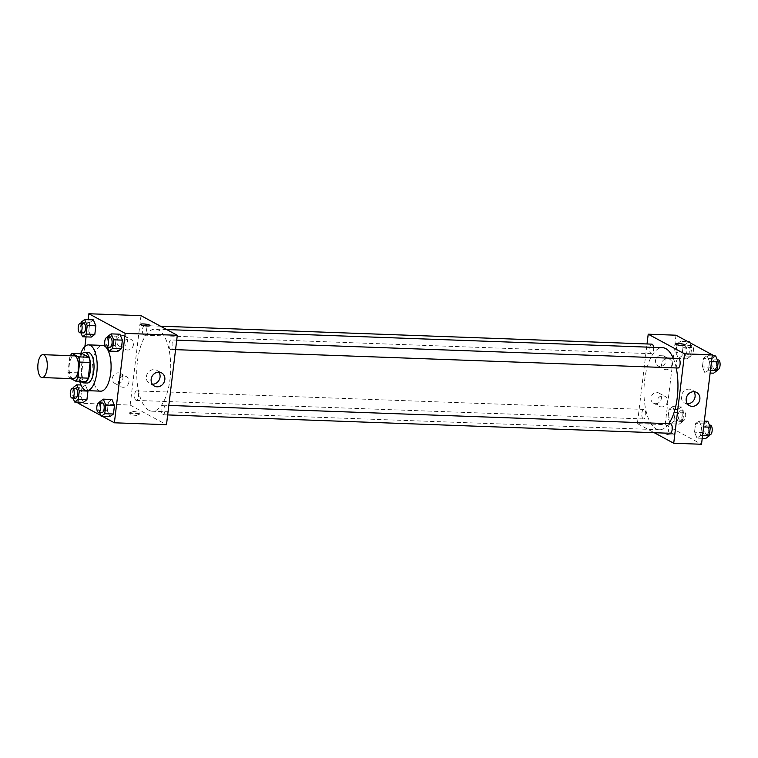 <?xml version="1.0" encoding="UTF-8"?>
<svg xmlns="http://www.w3.org/2000/svg" width="758" height="758" viewBox="0 0 758 758"><rect width="100%" height="100%" fill="white"/><g stroke="black" fill="none" stroke-linecap="round" stroke-linejoin="round"><path stroke-width="0.57" stroke-dasharray="3.79 2.84" d="M73.403 378.697A11.446 4.719 92.1 0 1 72.474 378.431A11.446 4.719 92.1 0 1 69.168 365.934A11.446 4.719 92.1 0 1 74.237 355.815M69.85 356.753L67.955 372.434A14.781 6.092 92.1 0 0 69.168 377.645L79.59 378.024A14.781 6.092 92.1 0 1 78.377 372.822L80.272 357.132L69.85 356.753A14.781 6.092 92.1 0 1 70.39 355.673M69.168 377.645L70.958 378.612M78.377 372.822L67.955 372.434M79.59 378.024L85.967 381.464M80.272 357.132A14.781 6.092 92.1 0 1 82.527 353.806M82.025 353.787A15.264 6.301 -87.9 0 0 78.188 364.361A15.264 6.301 -87.9 0 0 81.011 381.283M87.161 383.017A15.264 6.301 92.1 0 1 85.919 382.667A15.264 6.301 92.1 0 1 81.665 364.494A15.264 6.301 92.1 0 1 88.279 352.508M79.675 381.236A22.901 9.447 92.1 0 1 80.68 353.74M100.776 391.156A22.901 9.447 92.1 0 1 98.91 390.626A22.901 9.447 92.1 0 1 92.305 365.631A22.901 9.447 92.1 0 1 102.453 345.383M88.146 319.677L86.061 336.884M84.896 346.472L80.405 383.586M80.244 384.95L78.159 402.157M100.823 415.479L102.557 416.407M80.964 384.969L85.446 385.14L87.786 390.683L85.446 385.14L81.902 387.802L80.86 396.406L83.361 402.346L80.86 396.406L72.171 396.083L73.024 398.102M81.115 322.216L89.795 322.529L93.348 319.867L89.795 322.529L88.752 331.132L91.263 337.073L88.752 331.132L80.073 330.82L80.916 332.828M107.636 336.543L116.315 336.865L119.868 334.202L116.315 336.865L115.282 345.468L117.784 351.409L115.282 345.468L106.594 345.146L107.437 347.155M99.734 401.816L108.422 402.138L111.966 399.466L108.422 402.138L107.38 410.741L109.891 416.673L107.38 410.741L98.692 410.419L99.544 412.428M140.505 324.386L140.505 324.386A4.766 0.872 6.9 0 0 147.137 325.987A4.766 0.872 6.9 0 0 149.98 325.533L149.98 325.533M158.867 372.159A7.504 6.699 118.4 0 0 156.783 370.302A7.504 6.699 118.4 0 0 146.379 376.65A7.504 6.699 118.4 0 0 149.648 383.501A7.504 6.699 118.4 0 0 152.349 384.23M132.527 413.347A4.766 0.872 6.9 0 0 129.684 413.802A4.766 0.872 6.9 0 0 134.318 415.232A4.766 0.872 6.9 0 0 139.159 414.948A4.766 0.872 6.9 0 0 132.527 413.347M140.979 315.65L130.158 405.066L78.036 403.161M130.158 405.066L166.485 424.698M132.754 411.471A4.766 0.872 -173.1 0 1 139.387 413.072A4.766 0.872 -173.1 0 1 134.545 413.356A4.766 0.872 -173.1 0 1 129.912 411.926A4.766 0.872 -173.1 0 1 132.754 411.471M127.391 341.346A5.723 5.107 118.4 0 0 124.909 336.126A5.723 5.107 118.4 0 0 117.689 338.731A5.723 5.107 118.4 0 0 119.461 346.198A5.723 5.107 118.4 0 0 127.391 341.346M122.891 378.602A5.723 5.107 118.4 0 0 120.399 373.381A5.723 5.107 118.4 0 0 113.179 375.987A5.723 5.107 118.4 0 0 114.951 383.453A5.723 5.107 118.4 0 0 122.891 378.602M133.455 344.625A5.723 5.107 -61.6 0 1 125.515 349.466A5.723 5.107 -61.6 0 1 123.743 342A5.723 5.107 -61.6 0 1 130.963 339.394A5.723 5.107 -61.6 0 1 133.455 344.625M128.945 381.88A5.723 5.107 -61.6 0 1 121.005 386.722A5.723 5.107 -61.6 0 1 119.233 379.256A5.723 5.107 -61.6 0 1 126.453 376.65A5.723 5.107 -61.6 0 1 128.945 381.88M163.605 405.322A4.766 1.971 92.1 0 1 164.979 410.523A4.766 1.971 92.1 0 1 162.866 414.749A4.766 1.971 92.1 0 1 161.075 409.907A4.766 1.971 92.1 0 1 163.216 405.208A4.766 1.971 92.1 0 1 163.605 405.322M143.859 335.027A4.766 1.971 92.1 0 1 142.476 329.825A4.766 1.971 92.1 0 1 144.588 325.608A4.766 1.971 92.1 0 1 146.389 330.441A4.766 1.971 92.1 0 1 144.247 335.14A4.766 1.971 92.1 0 1 143.859 335.027M135.957 400.3A4.766 1.971 92.1 0 1 134.583 395.098A4.766 1.971 92.1 0 1 136.696 390.872A4.766 1.971 92.1 0 1 138.487 395.714A4.766 1.971 92.1 0 1 136.345 400.413A4.766 1.971 92.1 0 1 135.957 400.3M170.379 349.362A4.766 1.971 92.1 0 1 169.006 344.16A4.766 1.971 92.1 0 1 171.118 339.935A4.766 1.971 92.1 0 1 172.909 344.776A4.766 1.971 92.1 0 1 170.768 349.476A4.766 1.971 92.1 0 1 170.379 349.362M148.881 410.258A41.065 16.941 92.1 0 1 137.037 365.441A41.065 16.941 92.1 0 1 155.229 329.133A41.065 16.941 92.1 0 1 170.664 370.795A41.065 16.941 92.1 0 1 152.235 411.215A41.065 16.941 92.1 0 1 148.881 410.258M668.774 423.684A41.065 16.941 92.1 0 1 659.469 429.748A41.065 16.941 92.1 0 1 656.115 428.801A41.065 16.941 92.1 0 1 644.272 383.974A41.065 16.941 92.1 0 1 662.473 347.676M673.265 358.288A41.065 16.941 92.1 0 1 676.221 367.943M670.451 423.75A4.766 1.971 -87.9 0 0 668.31 428.441A4.766 1.971 -87.9 0 0 670.11 433.282M653.567 347.353A4.766 1.971 92.1 0 1 651.482 353.683A4.766 1.971 92.1 0 1 651.094 353.569A4.766 1.971 92.1 0 1 649.72 348.358A4.766 1.971 92.1 0 1 651.833 344.141M643.191 418.842A4.766 1.971 92.1 0 1 641.818 413.631A4.766 1.971 92.1 0 1 643.93 409.415A4.766 1.971 92.1 0 1 645.721 414.256A4.766 1.971 92.1 0 1 643.58 418.947A4.766 1.971 92.1 0 1 643.191 418.842M678.003 368.009A4.766 1.971 92.1 0 1 677.614 367.905A4.766 1.971 92.1 0 1 676.24 362.694A4.766 1.971 92.1 0 1 678.353 358.477M676.003 335.207L665.183 424.622L637.393 423.599L647.029 343.971M637.393 423.599L654.23 432.704M661.364 355.256A5.723 5.107 118.4 0 0 655.736 359.5A5.723 5.107 118.4 0 0 657.972 365.877A5.723 5.107 118.4 0 0 665.903 361.026A5.723 5.107 118.4 0 0 663.411 355.805A5.723 5.107 118.4 0 0 661.364 355.256M655.509 403.682A5.723 5.107 118.4 0 0 661.393 398.282A5.723 5.107 118.4 0 0 658.901 393.061A5.723 5.107 118.4 0 0 651.69 395.667A5.723 5.107 118.4 0 0 653.462 403.133A5.723 5.107 118.4 0 0 655.509 403.682M699.113 420.927L701.624 426.868L700.582 435.471L697.038 438.133L694.527 432.202L695.569 423.589L699.113 420.927L695.569 423.589L694.527 432.202L697.038 438.133L700.582 435.471L701.624 426.868L699.113 420.927L704.315 421.116M707.015 355.654L709.526 361.594L708.484 370.198L704.931 372.86L702.429 366.929L703.462 358.326L707.015 355.654L703.462 358.326L702.429 366.929L704.931 372.86L708.484 370.198L709.526 361.594L707.015 355.654L712.217 355.843M680.495 341.327L682.996 347.259L681.954 355.862L678.41 358.534L675.899 352.593L676.941 343.99L680.495 341.327L676.941 343.99L675.899 352.593L678.41 358.534L681.954 355.862L682.996 347.259L680.495 341.327L687.819 341.593M665.183 424.622L701.52 444.254M670.508 423.798L668.006 417.866L669.049 409.263L672.592 406.591L675.103 412.532L674.061 421.135L670.508 423.798L674.061 421.135L675.103 412.532L672.592 406.591L669.049 409.263L668.006 417.866L670.508 423.798L679.196 424.12L682.75 421.457L683.782 412.854L681.281 406.913L677.728 409.576L676.686 418.179L679.196 424.12M671.958 364.304A5.723 5.107 -61.6 0 1 664.027 369.146A5.723 5.107 -61.6 0 1 662.255 361.68A5.723 5.107 -61.6 0 1 669.466 359.074A5.723 5.107 -61.6 0 1 671.958 364.304M667.447 401.56A5.723 5.107 -61.6 0 1 659.517 406.402A5.723 5.107 -61.6 0 1 657.745 398.935A5.723 5.107 -61.6 0 1 664.955 396.33A5.723 5.107 -61.6 0 1 667.447 401.56M673.796 434.088A4.766 0.872 6.9 0 0 668.537 432.96A4.766 0.872 6.9 0 0 664.719 433.358A4.766 0.872 6.9 0 0 669.352 434.789A4.766 0.872 6.9 0 0 674.194 434.505A4.766 0.872 6.9 0 0 673.796 434.088A4.766 0.872 -173.1 0 1 674.194 434.495A4.766 0.872 -173.1 0 1 669.352 434.789A4.766 0.872 -173.1 0 1 664.719 433.349A4.766 0.872 -173.1 0 1 668.537 432.96A4.766 0.872 -173.1 0 1 673.796 434.088M687.364 403.777A7.504 6.699 118.4 0 0 687.383 403.777A7.504 6.699 118.4 0 1 684.682 403.057A7.504 6.699 118.4 0 1 682.352 393.269A7.504 6.699 118.4 0 1 691.817 389.849A7.504 6.699 118.4 0 1 693.902 391.715M675.539 343.942L675.539 343.942A4.766 0.872 6.9 0 0 675.937 344.359A4.766 0.872 6.9 0 0 681.196 345.487A4.766 0.872 6.9 0 0 685.014 345.089L685.014 345.089M707.801 421.249L704.258 423.911L703.216 432.515L705.717 438.456M706.2 434.505A4.766 1.971 92.1 0 1 704.817 429.303A4.766 1.971 92.1 0 1 706.939 425.086A4.766 1.971 92.1 0 1 708.73 429.919A4.766 1.971 92.1 0 1 706.589 434.618A4.766 1.971 92.1 0 1 706.2 434.505M704.258 423.911L695.569 423.589M703.216 432.515L694.527 432.202M702.24 438.323L697.038 438.133M702.571 435.547L700.582 435.471M703.614 426.944L701.624 426.868M710.057 434.741A4.766 1.971 92.1 0 1 709.668 434.637A4.766 1.971 92.1 0 1 708.294 429.426A4.766 1.971 92.1 0 1 710.407 425.21M715.704 355.976L712.15 358.638L711.108 367.242L713.619 373.182M714.093 369.231A4.766 1.971 92.1 0 1 712.719 364.029A4.766 1.971 92.1 0 1 714.832 359.813A4.766 1.971 92.1 0 1 716.623 364.645A4.766 1.971 92.1 0 1 714.481 369.345A4.766 1.971 92.1 0 1 714.093 369.231M712.15 358.638L703.462 358.326M711.108 367.242L702.429 366.929M710.132 373.05L704.931 372.86M710.473 370.274L708.484 370.198M711.516 361.67L709.526 361.594M717.959 369.468A4.766 1.971 92.1 0 1 717.57 369.364A4.766 1.971 92.1 0 1 716.196 364.153A4.766 1.971 92.1 0 1 718.309 359.936M679.67 420.169A4.766 1.971 92.1 0 1 678.296 414.967A4.766 1.971 92.1 0 1 680.409 410.751A4.766 1.971 92.1 0 1 682.209 415.592A4.766 1.971 92.1 0 1 680.068 420.283A4.766 1.971 92.1 0 1 679.67 420.169M681.281 406.913L672.592 406.591M677.728 409.576L669.049 409.263M676.686 418.179L668.006 417.866M682.75 421.457L674.061 421.135M683.782 412.854L675.103 412.532M683.148 420.302A4.766 1.971 92.1 0 1 681.774 415.09A4.766 1.971 92.1 0 1 683.887 410.874A4.766 1.971 92.1 0 1 685.677 415.716A4.766 1.971 92.1 0 1 683.536 420.406A4.766 1.971 92.1 0 1 683.148 420.302M689.174 341.64L685.63 344.303L684.588 352.906L687.099 358.847L690.642 356.184L691.684 347.581L689.553 342.521M687.572 354.905A4.766 1.971 92.1 0 1 686.198 349.694A4.766 1.971 92.1 0 1 688.311 345.477A4.766 1.971 92.1 0 1 690.102 350.319A4.766 1.971 92.1 0 1 687.961 355.009A4.766 1.971 92.1 0 1 687.572 354.905M685.63 344.303L676.941 343.99M684.588 352.906L675.899 352.593M687.099 358.847L678.41 358.534M690.642 356.184L681.954 355.862M691.684 347.581L682.996 347.259M691.05 355.028A4.766 1.971 92.1 0 1 689.676 349.817A4.766 1.971 92.1 0 1 691.789 345.601A4.766 1.971 92.1 0 1 693.579 350.442A4.766 1.971 92.1 0 1 691.438 355.142A4.766 1.971 92.1 0 1 691.05 355.028M99.611 402.886L98.692 410.419M102.065 412.523A4.766 1.971 92.1 0 1 101.676 412.409A4.766 1.971 92.1 0 1 100.302 407.207A4.766 1.971 92.1 0 1 102.415 402.991M108.422 402.138L107.38 410.741M107.503 337.613L106.594 345.146M109.967 347.249A4.766 1.971 92.1 0 1 109.578 347.145A4.766 1.971 92.1 0 1 108.205 341.934A4.766 1.971 92.1 0 1 110.317 337.717M116.315 336.865L115.282 345.468M73.081 388.551L72.171 396.083M75.544 398.187A4.766 1.971 92.1 0 1 75.156 398.083A4.766 1.971 92.1 0 1 73.782 392.871A4.766 1.971 92.1 0 1 75.895 388.655M85.446 385.14L81.902 387.802L73.213 387.48M81.902 387.802L80.86 396.406M80.983 323.278L80.073 330.82M83.446 332.914A4.766 1.971 92.1 0 1 83.058 332.809A4.766 1.971 92.1 0 1 81.684 327.598A4.766 1.971 92.1 0 1 83.797 323.382M89.795 322.529L88.752 331.132M161.568 372.879L156.783 370.302M154.433 386.087L149.648 383.501M139.159 414.948L139.387 413.072M129.684 413.802L129.912 411.926M119.461 346.198L125.515 349.466M124.909 336.126L130.963 339.394M114.951 383.453L121.005 386.722M120.399 373.381L126.453 376.65M166.703 329.559L155.229 329.133M659.469 429.748L152.235 411.215M162.866 414.749L167.67 414.92M163.216 405.208L168.816 405.416M160.469 326.186L144.588 325.608M651.482 353.683L144.247 335.14M643.93 409.415L136.696 390.872M643.58 418.947L136.345 400.413M176.718 340.143L171.118 339.935M175.572 349.646L170.768 349.476M657.972 365.877L664.027 369.146M663.411 355.805L669.466 359.074M653.462 403.133L659.517 406.402M658.901 393.061L664.955 396.33M696.602 392.436L691.817 389.849M689.467 405.644L684.682 403.057M709.46 425.172L706.939 425.086M709.393 434.722L706.589 434.618M717.362 359.898L714.832 359.813M717.295 369.449L714.481 369.345M683.887 410.874L680.409 410.751M683.536 420.406L680.068 420.283M691.789 345.601L688.311 345.477M691.438 355.142L687.961 355.009"/><path stroke-width="1.14" d="M41.197 377.285A11.446 4.719 92.1 0 1 37.9 364.788A11.446 4.719 92.1 0 1 42.969 354.668A11.446 4.719 92.1 0 1 47.271 366.285A11.446 4.719 92.1 0 1 42.135 377.55A11.446 4.719 92.1 0 1 41.197 377.285M42.969 354.668L74.237 355.815A11.446 4.719 92.1 0 1 78.538 367.431A11.446 4.719 92.1 0 1 73.403 378.697L42.135 377.55M72.105 353.427L82.527 353.806L88.894 357.245A14.781 6.092 92.1 0 1 90.117 362.457L88.212 378.138L77.79 377.759L79.694 362.068A14.781 6.092 92.1 0 0 78.472 356.866L72.105 353.427A14.781 6.092 92.1 0 0 70.39 355.673M70.958 378.612L75.544 381.084A14.781 6.092 92.1 0 0 77.79 377.759M88.212 378.138A14.781 6.092 92.1 0 1 85.967 381.464L75.544 381.084M81.011 381.283A15.264 6.301 -87.9 0 0 83.683 382.894A15.264 6.301 -87.9 0 0 90.543 367.867A15.264 6.301 -87.9 0 0 84.801 352.375A15.264 6.301 -87.9 0 0 82.025 353.787M84.801 352.375L88.279 352.508A15.264 6.301 92.1 0 1 94.011 367.99A15.264 6.301 92.1 0 1 87.161 383.017L83.683 382.894M90.117 362.457L79.694 362.068M88.894 357.245L78.472 356.866M80.68 353.74A22.901 9.447 92.1 0 1 88.553 344.881A22.901 9.447 92.1 0 1 97.157 368.104A22.901 9.447 92.1 0 1 86.886 390.645A22.901 9.447 92.1 0 1 85.01 390.114A22.901 9.447 92.1 0 1 79.675 381.236M88.553 344.881L102.453 345.383A22.901 9.447 92.1 0 1 111.056 368.615A22.901 9.447 92.1 0 1 100.776 391.156L86.886 390.645M102.557 416.407L114.373 422.793L125.193 333.378L88.857 313.746L88.146 319.677M86.061 336.884L84.896 346.472M80.405 383.586L80.244 384.95M78.159 402.157L78.036 403.161L100.823 415.479M73.024 398.102L74.682 402.024L83.361 402.346L86.914 399.674L87.956 391.071L79.268 390.758L76.757 384.818L73.213 387.48L73.081 388.551M80.916 332.828L82.575 336.751L91.263 337.073L94.816 334.411L95.849 325.798L93.348 319.867L84.659 319.544L81.115 322.216L80.983 323.278M107.437 347.155L109.105 351.087L117.784 351.409L121.337 348.737L122.379 340.134L119.868 334.202L111.18 333.88L107.636 336.543L107.503 337.613M99.544 412.428L101.202 416.36L109.891 416.673L113.435 414.01L114.477 405.407L111.966 399.466L103.287 399.153L99.734 401.816L99.611 402.886M147.137 325.987A4.766 0.872 -173.1 0 1 140.505 324.386A4.766 0.872 -173.1 0 1 145.347 324.102A4.766 0.872 -173.1 0 1 149.98 325.533A4.766 0.872 -173.1 0 1 147.137 325.987M114.373 422.793L166.485 424.698L177.306 335.282L125.193 333.378M177.306 335.282L140.979 315.65L88.857 313.746M149.98 325.533A4.766 0.872 6.9 0 0 145.347 324.102A4.766 0.872 6.9 0 0 140.505 324.386M151.164 379.237A7.504 6.699 -61.6 0 1 161.568 372.879A7.504 6.699 -61.6 0 1 163.889 382.667A7.504 6.699 -61.6 0 1 154.433 386.087A7.504 6.699 -61.6 0 1 151.164 379.237M152.349 384.23A7.504 6.699 118.4 0 0 159.104 380.08A7.504 6.699 118.4 0 0 158.867 372.159M166.703 329.559L662.473 347.676A41.065 16.941 92.1 0 1 673.265 358.288M676.221 367.943A41.065 16.941 92.1 0 1 668.774 423.684M167.67 414.92L670.11 433.282A4.766 1.971 -87.9 0 0 672.223 429.066A4.766 1.971 -87.9 0 0 670.849 423.864A4.766 1.971 -87.9 0 0 670.451 423.75L168.816 405.416M160.469 326.186L651.833 344.141A4.766 1.971 92.1 0 1 653.567 347.353M176.718 340.143L678.353 358.477A4.766 1.971 92.1 0 1 680.144 363.319A4.766 1.971 92.1 0 1 678.003 368.009L175.572 349.646M647.029 343.971L648.213 334.193L676.003 335.207L712.34 354.839L684.54 353.825L648.213 334.193M654.23 432.704L673.729 443.24L684.54 353.825M673.729 443.24L701.52 444.254L712.34 354.839M692.149 406.364A7.504 6.699 -61.6 0 1 689.467 405.644A7.504 6.699 -61.6 0 1 687.136 395.856A7.504 6.699 -61.6 0 1 696.602 392.436A7.504 6.699 -61.6 0 1 699.53 400.793A7.504 6.699 -61.6 0 1 692.149 406.364M675.937 344.359A4.766 0.872 -173.1 0 1 675.539 343.942A4.766 0.872 -173.1 0 1 680.381 343.649A4.766 0.872 -173.1 0 1 685.014 345.089A4.766 0.872 -173.1 0 1 681.196 345.477A4.766 0.872 -173.1 0 1 675.937 344.359M687.383 403.777A7.504 6.699 118.4 0 0 694.139 399.637A7.504 6.699 118.4 0 0 693.902 391.715M685.014 345.089A4.766 0.872 6.9 0 0 680.381 343.658A4.766 0.872 6.9 0 0 675.539 343.942M702.24 438.323L705.717 438.456L709.27 435.784L710.312 427.18L707.801 421.249L704.315 421.116M709.27 435.784L702.571 435.547M710.312 427.18L703.614 426.944M709.46 425.172L710.407 425.21A4.766 1.971 92.1 0 1 712.198 430.051A4.766 1.971 92.1 0 1 710.057 434.741L709.393 434.722M710.132 373.05L713.619 373.182L717.163 370.52L718.205 361.917L715.704 355.976L712.217 355.843M717.163 370.52L710.473 370.274M718.205 361.917L711.516 361.67M717.362 359.898L718.309 359.936A4.766 1.971 92.1 0 1 720.1 364.778A4.766 1.971 92.1 0 1 717.959 369.468L717.295 369.449M689.553 342.521L689.174 341.64L687.819 341.593M101.202 416.36L104.746 413.697L105.788 405.094L103.287 399.153M98.938 402.858L102.415 402.991A4.766 1.971 92.1 0 1 104.206 407.823A4.766 1.971 92.1 0 1 102.065 412.523L98.597 412.399A4.766 1.971 92.1 0 1 98.208 412.286A4.766 1.971 92.1 0 1 96.825 407.074A4.766 1.971 92.1 0 1 98.938 402.858A4.766 1.971 92.1 0 1 100.738 407.7A4.766 1.971 92.1 0 1 98.597 412.399M109.891 416.673L113.435 414.01L104.746 413.697M113.435 414.01L114.477 405.407L105.788 405.094M114.477 405.407L111.966 399.466M109.105 351.087L112.648 348.424L113.691 339.821L111.18 333.88M106.84 337.594L110.317 337.717A4.766 1.971 92.1 0 1 112.108 342.559A4.766 1.971 92.1 0 1 109.967 347.249L106.49 347.126A4.766 1.971 92.1 0 1 106.101 347.012A4.766 1.971 92.1 0 1 104.727 341.811A4.766 1.971 92.1 0 1 106.84 337.594A4.766 1.971 92.1 0 1 108.631 342.426A4.766 1.971 92.1 0 1 106.49 347.126M117.784 351.409L121.337 348.737L112.648 348.424M121.337 348.737L122.379 340.134L113.691 339.821M122.379 340.134L119.868 334.202M74.682 402.024L78.226 399.362L79.268 390.758M72.417 388.532L75.895 388.655A4.766 1.971 92.1 0 1 77.686 393.497A4.766 1.971 92.1 0 1 75.544 398.187L72.076 398.064A4.766 1.971 92.1 0 1 71.678 397.95A4.766 1.971 92.1 0 1 70.305 392.748A4.766 1.971 92.1 0 1 72.417 388.532A4.766 1.971 92.1 0 1 74.208 393.364A4.766 1.971 92.1 0 1 72.076 398.064M80.964 384.969L76.757 384.818M83.361 402.346L86.914 399.674L78.226 399.362M86.914 399.674L87.956 391.071M82.575 336.751L86.128 334.089L87.17 325.485L84.659 319.544M80.32 323.259L83.797 323.382A4.766 1.971 92.1 0 1 85.588 328.223A4.766 1.971 92.1 0 1 83.446 332.914L79.969 332.79A4.766 1.971 92.1 0 1 79.581 332.677A4.766 1.971 92.1 0 1 78.207 327.475A4.766 1.971 92.1 0 1 80.32 323.259A4.766 1.971 92.1 0 1 82.11 328.091A4.766 1.971 92.1 0 1 79.969 332.79M91.263 337.073L94.816 334.411L86.128 334.089M94.816 334.411L95.849 325.798L87.17 325.485M95.849 325.798L93.348 319.867"/></g></svg>
